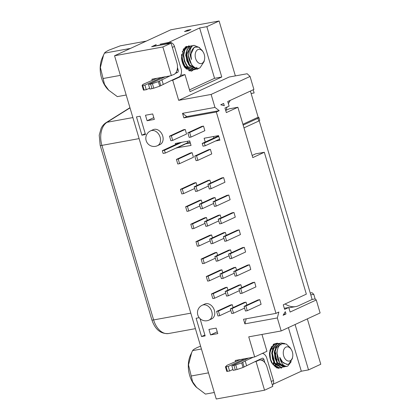 <?xml version="1.0" encoding="UTF-8"?>
<svg xmlns="http://www.w3.org/2000/svg" width="420" height="420" viewBox="0 0 420 420"><rect width="100%" height="100%" fill="white"/><g stroke="black" fill="none" stroke-linecap="round" stroke-linejoin="round"><path stroke-width="0.63" d="M284.734 343.513L281.043 342.998L279.746 343.403L276.386 346.642L274.774 352.086L275.294 358.292L277.746 363.605L284.088 366.896L285.169 366.56M280.891 343.03L279.431 343.46L276.071 346.7L274.459 352.144L274.979 358.349L277.431 363.662L283.931 366.923M279.647 343.371L277.221 343.865L273.861 347.099L272.255 352.543L272.774 358.748L275.221 364.061L281.568 367.358L282.644 367.017M278.366 343.492L276.906 343.922L273.546 347.156L271.94 352.601L272.454 358.806L274.906 364.119L281.405 367.385M291.286 349.514A7.219 4.678 -100.3 0 1 292.64 356.969A7.219 4.678 -100.3 0 1 290.078 360.817A7.219 4.678 -100.3 0 1 283.721 355.95A7.219 4.678 -100.3 0 1 286.015 347.088A7.219 4.678 -100.3 0 1 291.286 349.514L290.189 347.765L286.235 344.012L281.841 343.786C275.772 345.765 275.489 359.31 280.98 364.403A12.028 7.796 79.7 0 0 286.592 366.44A12.028 7.796 79.7 0 0 286.944 366.366L287.784 366.056L291.228 361.662M292.64 356.969L292.273 358.78L288.824 363.998L287.632 364.397L283.059 362.843L279.752 357.378C280.949 363.242 283.348 366.24 286.944 366.366M214.373 310.354A8.18 6.143 -114.8 0 0 204.813 304.043L202.22 305.24A8.18 6.143 65.2 0 1 203.343 304.883A8.18 6.143 65.2 0 1 211.775 311.551A8.18 6.143 65.2 0 1 209.076 320.093L211.675 318.89A8.18 6.143 -114.8 0 0 214.373 310.354M162.724 135.986A8.18 6.143 -114.8 0 0 153.163 129.675L150.57 130.872A8.18 6.143 65.2 0 1 151.694 130.515A8.18 6.143 65.2 0 1 160.125 137.183A8.18 6.143 65.2 0 1 157.427 145.724L160.025 144.522A8.18 6.143 -114.8 0 0 162.724 135.986M126.194 95.009L117.348 96.621L108.701 90.216L104.507 84.336L100.391 67.463L103.583 54.999L104.47 53.141C104.832 52.405 106.365 51.387 109.069 50.09L120.288 45.838L146.286 41.108M201.962 63.336A7.219 4.678 79.7 0 0 204.524 59.488A7.219 4.678 79.7 0 0 203.17 52.033A7.219 4.678 79.7 0 0 197.899 49.607A7.219 4.678 79.7 0 0 195.605 58.469A7.219 4.678 79.7 0 0 201.962 63.336M188.591 52.5A12.028 7.796 -100.3 0 1 192.097 46.169L194.066 45.313L192.575 45.754C190.475 46.82 189.147 49.066 188.591 52.5C187.1 60.921 194.402 71.069 200.072 67.741L204.099 61.572L204.524 59.488M203.17 52.033L202.151 50.416L198.707 47.145L194.817 47.171C191.321 49.413 190.223 53.524 191.515 59.509L190.754 54.511L194.192 47.287L195.809 46.851M194.066 45.313L199.642 47.68M199.999 67.778L197.106 69.211L190.05 66.05L187.178 60.811L186.239 54.684L187.425 49.313L190.365 46.153L192.67 45.712M196.948 69.237L189.735 66.103L186.863 60.869L185.923 54.742L187.11 49.371L190.05 46.211L191.384 45.806M195.667 69.358L194.586 69.673L187.525 66.507L184.653 61.273L183.713 55.141L184.905 49.775L187.845 46.615L190.145 46.169M194.428 69.699L187.21 66.565L184.338 61.325L183.398 55.199L184.59 49.833L187.53 46.673L188.858 46.263M189.221 70.649L188.848 70.702M188.858 70.707L189.131 70.665M191.903 70.156L184.684 67.022L184.023 66.166M184.427 66.832L191.856 70.166M186.617 67.646L186.8 67.237M187.887 60.711L186.958 55.556M184.06 50.474L183.488 49.901M185.462 46.94L186.338 46.725M190.664 70.151L191.583 69.584M191.725 69.473L192.701 68.555M192.833 68.402L193.084 68.093M193.121 68.045L193.337 67.746M193.484 67.526L193.862 66.901M186.291 46.736L185.498 46.914M188.701 70.639L190.696 70.297M190.575 70.297L189.651 70.57M187.73 46.583L184.847 47.439M181.472 57.404L185.225 66.927L192.286 70.088L193.258 69.82M193.142 69.82L192.061 70.13L185 66.964L182.39 62.454M185.22 47.124L187.619 46.63M183.377 64.124L181.66 54.222M181.603 54.616L183.194 63.751M188.381 63.583L186.575 53.051M275.431 354.233L276.36 359.284M279.899 367.49L278.995 367.815M278.885 367.841L276.386 367.705M269.792 350.774L274.386 344.379L275.683 343.975M279.809 367.51L278.948 367.82M278.838 367.846L276.586 367.805M270.197 349.188L274.292 344.395L275.594 343.991M273.572 364.844L273.956 363.41M275.021 351.645L276.061 354.118M276.995 359.168L276.88 361.835M276.748 362.681L276.087 364.991M275.94 365.332L275.583 366.056M275.415 365.993L275.798 365.185M276.654 361.862L276.775 360.286L274.811 351.724M272.806 348.731L271.997 347.902M273.221 344.447L273.698 344.337M277.673 367.962L277.289 368.099M277.242 368.083L277.557 367.957M280.24 367.484L279.269 367.773L272.921 364.481L270.475 359.168L269.955 352.963L271.562 347.519L274.927 344.279L277.231 343.786M275.998 343.917L274.701 344.321L271.341 347.56L269.729 353.005L269.929 357.714M274.901 366.728L279.043 367.815L280.124 367.479M200.582 346.138L197.19 347.571C194.481 348.868 192.943 349.886 192.586 350.621L190.444 355.226A22.155 14.359 79.7 0 0 196.25 387.13L205.464 394.096L214.31 392.49M191.698 352.475L188.512 364.87L192.612 381.785L196.822 387.697M192.586 350.621L201.432 349.01M191.121 376.01L208.493 372.85M277.127 343.828L276.113 343.901M288.398 327.616L301.313 371.217L273.205 384.195M281.153 344.915L277.31 343.161L273.619 344.148L269.519 352.663C269.399 356.302 270.133 359.709 271.719 362.88L277.252 368.088L283.164 367.022M235.368 75.894L219.103 21L170.798 29.789L114.566 55.755L216.242 399L264.548 390.212L272.764 386.416L266.978 366.875A9.623 6.237 79.7 0 0 259.486 360.071A9.623 6.237 79.7 0 0 258.494 360.386L257.056 360.649L243.044 367.474L237.085 369.5L233.195 370.361L231.84 365.788L248.566 358.06L253.25 357.205L245.175 360.938L246.53 365.516M307.34 318.869L320.78 364.245L308.522 369.905L295.082 324.529M301.313 371.217L308.522 369.905M279.51 367.726L278.891 368.456M282.051 367.243L281.269 368.151M279.19 367.789L278.654 368.435M281.715 367.327L280.885 368.272M272.396 385.182A4.809 3.612 -114.8 0 0 273.425 380.504L271.304 381.486M228.233 366.445L225.43 366.839L227.005 365.311L240.272 359.572L244.96 358.717L228.233 366.445L229.588 371.018L226.8 371.375M232.932 369.474L229.588 371.018M245.175 360.938L241.689 362.896L235.73 364.928L231.84 365.788M264.873 362.686L263.944 359.557A1.927 1.25 -100.3 0 0 262.447 358.197A1.927 1.25 -100.3 0 0 262.248 358.26L257.287 360.549A9.623 6.237 79.7 0 0 257.056 360.649M262.306 353.425A6.736 4.368 -100.3 0 1 266.826 358.223L273.425 380.504M149.609 88.184L146.265 89.728L143.477 90.08M171.281 80.493L159.721 86.184L153.762 88.211L149.872 89.072L148.517 84.493L165.244 76.771L169.927 75.92L158.366 81.606L152.407 83.633L148.517 84.493M156.949 78.278L161.637 77.427L144.91 85.15L142.107 85.549L142.905 84.42L156.949 78.278L151.903 79.207L152.271 80.441M146.265 89.728L144.91 85.15M163.207 84.226L161.852 79.648M167.591 43.811A4.809 3.612 -114.8 0 0 166.619 43.827L169.507 42.493A4.809 3.612 65.2 0 1 174.463 46.415L181.067 68.696A6.736 4.368 79.7 0 1 178.925 76.965L171.286 80.498L172.725 80.241L178.678 100.333L211.124 94.432L214.972 107.426L182.527 113.327L186.769 116.576L183.887 117.905L182.527 113.327M175.912 72.692L177.571 72.392L175.324 73.427M177.571 72.392A1.927 1.25 79.7 0 0 178.18 70.025L177.466 67.609M189.515 89.875L214.552 78.314L199.642 27.972L167.963 42.772M196.959 67.347L191.525 71.201L185.167 67.888C183.178 65.226 181.96 62.045 181.514 58.343L183.703 48.746L190.291 46.105M167.916 42.62L160.13 44.2L169.507 42.493M169.932 75.925L173.822 74.534A9.623 6.237 79.7 0 0 176.878 62.716L171.092 43.171L151.625 46.715L156.24 44.583A6.736 0.845 -16.5 0 0 154.828 45.581A6.736 0.845 -16.5 0 0 157.248 45.528L166.619 43.827M187.593 30.902L187.383 30.203L190.99 29.547L188.102 30.875L184.501 31.532A4.809 3.119 -100.3 0 1 184.994 31.374L188.344 30.765M186.627 46.667L186.265 46.452M189.152 46.211L188.554 45.864M189.856 71.033L190.444 70.382M186.947 46.615L186.491 46.342M189.499 46.174L188.995 45.869M192.055 65.174L191.525 64.601L188.228 54.968L188.743 51.613M188.617 64.58L185.708 55.43L186.223 52.075M192.16 68.245L187.735 66.749M186.091 65.037L183.183 55.886L183.697 52.532M185.209 67.205L183.829 65.825M183.02 49.865L185.084 48.799M181.519 55.508L182.805 62.879M191.515 59.509C189.299 53.844 189.494 49.397 192.097 46.169M195.153 67.688L189.635 64.943L186.338 55.314L189.777 48.09L190.197 47.917M189.483 68.607L184.585 65.861L183.545 64.439M182.212 51.807L185.152 48.836M187.373 69.074L186.963 69.069M186.832 69.058L186.207 68.969M181.634 54.385L183.298 63.966M108.701 90.221L108.129 89.654A22.155 14.359 -100.3 0 1 102.328 57.75L103.583 54.999M103 78.535L120.377 75.374M104.47 53.141L130.468 48.416M204.887 335.018L201.542 336.562L196.124 318.255L199.196 317.693M141.897 135.193L136.474 116.886L140.081 116.23L145.499 134.536L141.897 135.193L145.236 133.649M147.11 120.734L145.483 115.243L152.696 113.936L154.324 119.427L147.11 120.734L153.793 117.647M216.137 328.12L217.765 333.611L210.556 334.919L208.929 329.427L216.137 328.12M217.24 331.837L210.556 334.919M200.025 318.607L205.149 335.906L201.542 336.562M254.604 361.778L256.048 361.515L264.548 390.212M240.272 359.562L235.226 360.481L235.594 361.73M244.96 358.717L248.561 358.06M253.25 357.205L254.688 356.942L248.74 336.851L281.185 330.95L277.331 317.951L278.859 312.044L275.977 313.373L216.326 112.004L183.887 117.905M246.199 318.791L244.886 323.852L277.331 317.951M244.886 323.852L243.532 319.274L275.977 313.373M161.637 77.432L165.244 76.776M171.092 43.171L162.871 46.966L171.371 75.663M162.871 46.966L114.566 55.755M244.072 306.364L245.453 311.031L247.254 310.706L261.098 304.311L259.802 299.675L257.911 299.969L244.072 306.364L245.873 306.038L259.712 299.644M227.95 290.141L227.094 287.248L225.293 287.579L211.449 293.969L212.803 298.546L214.609 298.221L225.671 293.113M222.784 272.706L221.928 269.813L220.127 270.139L206.283 276.533L207.643 281.111L209.444 280.781L220.505 275.672M217.623 255.266L216.762 252.378L214.961 252.703L201.122 259.098L202.477 263.671L204.278 263.345L215.339 258.237M212.457 237.83L211.601 234.938L209.795 235.268L195.956 241.658L197.311 246.236L199.112 245.91L210.173 240.802M207.291 220.395L206.435 217.502L204.629 217.828L190.79 224.222L192.145 228.8L193.946 228.47L205.007 223.361M202.125 202.96L201.269 200.067L199.469 200.393L185.624 206.787L186.979 211.36L188.785 211.034L199.847 205.926M196.959 185.519L196.103 182.627L194.303 182.957L180.458 189.347L181.813 193.924L183.619 193.599L194.68 188.491M238.907 288.929L240.287 293.596L242.088 293.265L255.932 286.876L254.636 282.24L252.746 282.534L238.907 288.929L240.707 288.598L254.552 282.209M233.741 271.488L235.121 276.161L236.927 275.83L250.766 269.441L249.47 264.805L247.579 265.099L233.741 271.488L235.541 271.163L249.386 264.768M228.575 254.053L229.955 258.72L231.761 258.394L245.6 252L244.303 247.364L242.419 247.664L228.575 254.053L230.375 253.727L244.22 247.333M223.409 236.618L224.794 241.285L226.595 240.959L240.44 234.565L239.138 229.929L237.253 230.223L223.409 236.618L225.215 236.287L239.053 229.898M218.243 219.182L219.629 223.85L221.429 223.519L235.274 217.13L233.977 212.494L232.087 212.788L218.243 219.182L220.048 218.852L233.888 212.462M213.082 201.742L214.463 206.409L216.263 206.084L230.108 199.689L228.811 195.053L226.921 195.353L213.082 201.742L214.883 201.416L228.727 195.022M207.916 184.306L209.297 188.974L211.103 188.648L224.941 182.254L223.645 177.618L221.755 177.912L207.916 184.306L209.716 183.976L223.561 177.587M176.416 159.411L177.77 163.984L179.576 163.658L193.452 157.259L192.097 152.68L190.26 153.017L176.416 159.411L178.216 159.08L192.066 152.686M169.528 136.159L170.882 140.737L172.688 140.406L186.564 134.006L185.209 129.434L183.372 129.77L169.528 136.159L171.334 135.833L185.178 129.439M215.576 140.984L219.891 140.196L218.537 135.618L204.115 138.243L205.238 142.028M176.563 147.835L191.053 145.441L189.698 140.868L175.277 143.488L175.597 144.553M233.116 307.577L232.26 304.689L230.459 305.014L216.615 311.409L217.97 315.982L219.77 315.656L230.832 310.548M204.839 130.683L203.522 126.1L201.684 126.436L187.84 132.83L189.2 137.403L191 137.078L204.876 130.667M211.727 153.935L210.41 149.352L208.572 149.688L194.728 156.077L196.082 160.655L197.888 160.325L211.764 153.919M210.73 183.005L209.874 180.122L208.021 180.411L194.182 186.805L195.983 186.475L197.363 191.147L208.425 186.039M215.896 200.445L215.04 197.558L213.187 197.852L199.348 204.241L201.149 203.915L202.529 208.583L213.591 203.474M221.056 217.88L220.206 214.998L218.353 215.287L204.509 221.676L206.315 221.351L207.695 226.018L218.757 220.91M226.222 235.316L225.372 232.433L223.519 232.722L209.674 239.117L211.481 238.786L212.861 243.453L223.923 238.345M231.389 252.756L230.533 249.869L228.685 250.157L214.841 256.552L216.641 256.226L218.027 260.894L229.089 255.785M236.554 270.191L235.699 267.309L233.846 267.598L220.007 273.987L221.807 273.661L223.193 278.329L234.255 273.221M241.721 287.627L240.865 284.744L239.012 285.033L225.172 291.428L226.973 291.097L228.354 295.764L239.416 290.656M246.881 305.067L246.031 302.18L244.178 302.468L230.333 308.863L232.139 308.532L233.52 313.205L244.582 308.096M190.376 143.147L185.215 143.84M211.124 94.432L250.052 76.451L253.901 89.45L227.745 101.53L229.105 106.103L224.978 108.008L226.333 112.586L237.872 107.258L252.782 157.6L264.317 152.276L306.343 294.147L283.274 304.805L284.629 309.377L288.75 307.477L290.11 312.05L316.265 299.975L315.131 298.909L313.777 294.336L312.023 292.693L310.233 293.018M213.89 138.033L213.449 136.547M186.769 116.576L219.214 110.67L216.326 112.004M224.301 105.719L220.742 104.764L223.624 103.43L224.301 105.719M283.101 315.289L285.306 311.666L285.983 313.955L283.101 315.289M219.214 110.67L214.972 107.426M316.265 299.975L320.114 312.968L281.185 330.95M252.152 155.468L255.665 153.846L264.317 152.276M285.122 303.949A28.87 18.711 79.7 0 0 295.79 306.579A28.87 18.711 79.7 0 0 298.756 305.634L312.139 299.455L259.219 120.808M258.237 117.495L251.134 93.508L254.126 92.962L253.181 89.78M250.409 91.061L251.134 93.508M230.349 100.328A28.87 18.711 79.7 0 0 228.386 103.682M227.052 107.053A28.87 18.711 79.7 0 0 226.212 110.219L229.22 108.833L237.872 107.258M242.907 124.257L257.281 117.621A4.809 0.604 163.5 0 1 258.914 117.6A4.809 0.604 163.5 0 1 257.906 118.314L243.159 125.123M225.703 110.455L226.212 110.219M185.283 144.071L176.636 148.066M247.254 310.706L245.873 306.038M227.094 287.248L213.25 293.643L214.609 298.221M221.928 269.813L208.089 276.203L209.444 280.781M216.762 252.378L202.923 258.767L204.278 263.345M211.601 234.938L197.757 241.332L199.112 245.91M206.435 217.502L192.591 223.897L193.946 228.47M201.269 200.067L187.425 206.456L188.785 211.034M196.103 182.627L182.264 189.021L183.619 193.599M242.088 293.265L240.707 288.598M236.927 275.83L235.541 271.163M231.761 258.394L230.375 253.727M226.595 240.959L225.215 236.287M221.429 223.519L220.048 218.852M216.263 206.084L214.883 201.416M211.103 188.648L209.716 183.976M179.576 163.658L178.216 159.08M172.688 140.406L171.334 135.833M232.26 304.689L218.416 311.078L219.77 315.656M216.615 311.409L218.416 311.078M203.49 126.105L189.646 132.5L191 137.078M187.84 132.83L189.646 132.5M210.378 149.357L196.529 155.752L197.888 160.325M194.728 156.077L196.529 155.752M209.827 180.085L195.983 186.475M194.182 186.805L195.562 191.473L197.363 191.147M214.988 197.521L201.149 203.915M199.348 204.241L200.728 208.908L202.529 208.583M220.154 214.956L206.315 221.351M204.509 221.676L205.895 226.349L207.695 226.018M225.32 232.397L211.481 238.786M209.674 239.117L211.06 243.784L212.861 243.453M230.486 249.832L216.641 256.226M214.841 256.552L216.221 261.219L218.027 260.894M235.652 267.267L221.807 273.661M220.007 273.987L221.387 278.654L223.193 278.329M240.817 284.707L226.973 291.097M225.172 291.428L226.553 296.095L228.354 295.764M245.978 302.143L232.139 308.532M230.333 308.863L231.719 313.53L233.52 313.205M218.762 136.39L204.362 143.036L202.198 143.43L218.605 135.854M258.914 117.6L259.728 120.346A4.809 0.604 163.5 0 1 258.72 121.06L243.973 127.869M219.576 139.136L205.175 145.787L203.012 146.176L202.198 143.43M190.045 142.034L187.782 142.653L187.378 141.288M187.782 142.653L165.286 153.043L163.123 153.436L162.309 150.691L179.603 142.7M181.766 142.306L164.472 150.297L162.309 150.691M180.458 189.347L182.264 189.021M185.624 206.787L187.425 206.456M190.79 224.222L192.591 223.897M195.956 241.658L197.757 241.332M201.122 259.098L202.923 258.767M206.283 276.533L208.089 276.203M211.449 293.969L213.25 293.643M205.175 145.787L204.362 143.036M165.286 153.043L164.472 150.297M250.052 76.451L247.17 73.747L229.147 77.028L178.678 100.333M284.303 308.285L288.75 307.477M312.139 299.455L315.131 298.909M310.784 294.877L313.777 294.336M283.652 314.381L285.983 313.955M261.959 334.446L266.947 351.283L254.688 356.942M199.642 27.972L206.85 26.66L219.103 21M187.383 30.203L184.501 31.532M256.048 361.515L258.494 360.386M172.725 80.241L184.984 74.582L190.04 91.649L221.76 77.002L206.85 26.66M180.574 75.385L184.984 74.582M214.552 78.314L221.76 77.002M279.752 357.378L281.746 361.699L287.075 364.502L287.632 364.403M277.919 348.196L276.769 352.37L279.526 362.549M274.727 350.343L274.244 352.832L276.869 362.838M272.202 350.8L271.719 353.288L274.344 363.295M270.611 349.094L269.724 351.115M274.003 365.736L277.095 366.319M274.57 365.584L275.242 364.55M272.538 349.508L271.478 348.6M273.037 364.324L273.661 362.077M279.919 345.072L279.158 345.34L276.271 348.091L274.874 352.716L277.331 362.502L282.093 365.363M276.659 345.786L273.751 348.548L272.354 353.173L274.806 362.959L279.573 365.825M271.997 346.553L271.614 346.705M271.498 346.757L271.168 346.925M273.436 364.723L274.103 362.891M280.98 364.403L286.44 366.466M226.123 366.828L227.477 371.406M245.322 358.649L245.558 359.452M233.951 365.405L235.305 369.978M235.73 364.928L237.085 369.5M241.689 362.896L243.044 367.474M242.771 362.439L244.125 367.017M263.944 359.557L261.035 360.087M162.236 78.157L161.999 77.369M178.18 70.025L177.035 70.234M160.808 85.727L159.448 81.149M151.982 88.688L150.628 84.11M144.154 90.111L142.8 85.533M153.762 88.211L152.407 83.633M159.721 86.184L158.366 81.606M174.463 46.415L172.342 47.397M129.953 107.693L106.092 122.64A4.809 3.549 57.9 0 1 107.048 122.278A19.246 12.474 79.7 0 0 101.918 145.378L153.62 319.925A19.246 12.474 79.7 0 0 168.599 333.532C160.76 334.1 155.19 329.574 151.893 319.961A4.809 0.604 -16.5 0 0 153.62 319.925L190.811 313.157M130.011 107.893L107.048 122.278L132.877 117.574M106.092 122.64C103.997 123.974 102.333 125.885 101.115 128.378L99.22 135.177L100.186 145.409A4.809 0.604 -16.5 0 0 101.918 145.378L139.109 138.611M258.72 121.06L257.906 118.314M284.088 366.896L283.773 366.954M281.568 367.358L281.253 367.416M281.043 342.998L280.728 343.056M278.523 343.46L278.208 343.518M202.22 305.24A8.18 8.18 0 0 0 197.804 314.99A8.18 8.18 0 0 0 209.076 320.093M150.57 130.872A8.18 8.18 0 0 0 146.155 140.621A8.18 8.18 0 0 0 157.427 145.724M191.541 45.775L191.226 45.833M197.106 69.211L196.791 69.269M194.586 69.673L194.271 69.731M225.43 366.839L226.784 371.417M154.828 45.581L154.98 46.105M143.462 90.127L142.107 85.549M189.016 46.232L188.701 46.289M100.186 145.409L151.893 319.961M195.405 328.655L168.599 333.532M295.79 306.579L288.86 307.839M257.565 360.423L259.486 360.071M286.592 366.44L286.298 366.497"/></g></svg>
